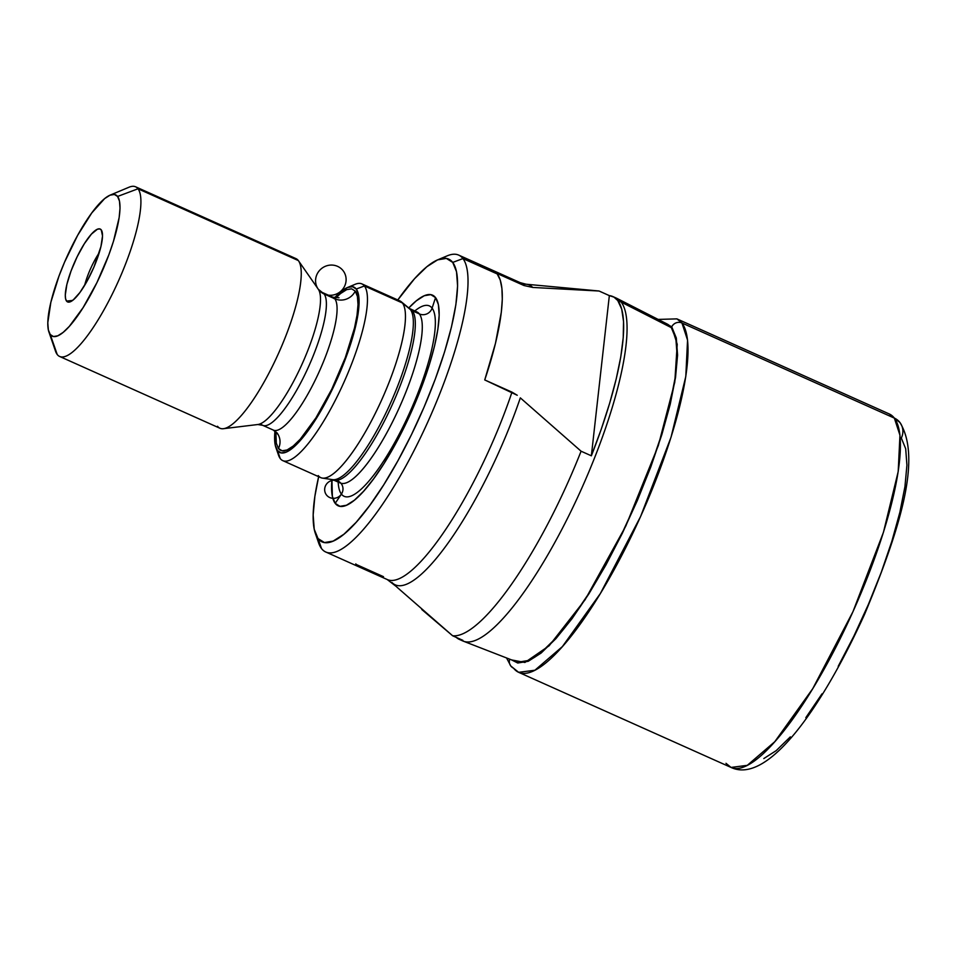 <?xml version="1.0" encoding="UTF-8"?>
<svg xmlns="http://www.w3.org/2000/svg" width="956" height="956" viewBox="0 0 956 956"><rect width="100%" height="100%" fill="white"/><g stroke="black" fill="none" stroke-linecap="round" stroke-linejoin="round"><path stroke-width="1.43" d="M282.773 460.625L320.774 477.642A96.819 23.816 -65.9 0 0 379.413 404.842A96.819 23.816 -65.9 0 0 402.428 302.98L364.427 285.964L356.253 289.035A90.617 22.287 114.1 0 1 332.126 389.761A90.617 22.287 114.1 0 1 277.467 450.587L280.251 458.557A96.819 23.816 -65.9 0 0 338.663 393.585A96.819 23.816 -65.9 0 0 364.427 285.964A96.819 23.816 114.1 0 1 341.411 387.825A96.819 23.816 114.1 0 1 282.773 460.625A96.819 23.816 114.1 0 1 280.251 458.557A96.819 23.816 114.1 0 1 277.551 450.838M59.619 356.457A92.947 22.86 114.1 0 1 57.205 354.473A92.947 22.86 -65.9 0 0 113.274 292.094A92.947 22.86 -65.9 0 0 138.011 188.786L298.344 260.57L138.011 188.786A92.947 22.86 114.1 0 1 115.915 286.561A92.947 22.86 114.1 0 1 59.619 356.457L219.952 428.252A92.947 22.86 -65.9 0 0 276.236 358.357A92.947 22.86 -65.9 0 0 298.344 260.57A92.947 22.86 114.1 0 1 298.571 260.88A92.947 22.86 114.1 0 1 278.805 352.764A92.947 22.86 114.1 0 1 223.417 428.694L257.797 424.524L262.709 425.324L273.404 430.116A72.799 17.913 -65.9 0 0 317.5 375.373A72.799 17.913 -65.9 0 0 334.803 298.774A15.487 14.878 142.6 0 0 355.25 291.102A15.487 14.878 -37.4 0 1 334.803 298.774L324.12 293.982A72.799 17.913 114.1 0 1 306.804 370.581A72.799 17.913 114.1 0 1 262.709 425.324A72.799 17.913 114.1 0 1 260.809 423.783M277.192 433.128A15.487 14.878 -37.4 0 1 278.471 448.507A15.487 14.878 142.6 0 0 277.192 433.128A15.487 14.878 142.6 0 0 276.834 432.662M318.408 289.405A15.487 14.878 142.6 0 0 318.551 289.596A15.487 14.878 142.6 0 0 324.12 293.982A15.487 14.878 -37.4 0 1 318.551 289.596A15.487 14.878 -37.4 0 1 327.561 265.553A15.487 14.878 -37.4 0 1 345.809 282.606A15.487 14.878 -37.4 0 1 322.017 292.835M223.417 428.694A92.947 22.86 114.1 0 1 217.526 426.268M257.797 424.524A74.879 18.415 -65.9 0 0 302.419 363.34A74.879 18.415 -65.9 0 0 318.348 289.31L322.22 292.44A72.799 17.913 114.1 0 1 324.12 293.982A72.799 17.913 114.1 0 1 307.76 368.502A72.799 17.913 114.1 0 1 263.796 425.659M292.835 258.108A92.947 22.86 114.1 0 1 298.344 260.57A92.947 22.86 -65.9 0 0 295.918 258.598L135.597 186.802A92.947 22.86 114.1 0 1 138.011 188.786L117.576 196.458A77.448 19.048 114.1 0 1 96.962 282.546A77.448 19.048 114.1 0 1 50.238 334.528L57.205 354.473L50.238 334.528L53.428 336.536L57.79 335.807L63.156 332.377L69.322 326.366L83.076 307.665L96.962 282.546L108.853 254.834L113.465 241.318L119.153 217.562L120.014 208.241L119.476 201.107L117.576 196.458L114.385 194.45L110.024 195.179L104.646 198.609L91.764 212.949L77.675 235.296L64.53 262.231L58.961 276.153L50.859 302.251L47.8 322.746L48.338 329.88L50.238 334.528A77.448 19.048 114.1 0 1 48.876 331.887A77.448 19.048 114.1 0 1 66.514 257.702A77.448 19.048 114.1 0 1 110.107 195.144A77.448 19.048 114.1 0 1 117.576 196.458L138.011 188.786A92.947 22.86 -65.9 0 0 129.048 187.209L110.107 195.144M99.221 252.79A30.986 7.624 -65.9 0 0 84.63 285.366A30.986 7.624 114.1 0 1 99.221 252.79M101.264 229.906L101.264 229.906A39.925 9.823 114.1 0 1 101.36 230.038A39.925 9.823 114.1 0 1 92.863 269.508A39.925 9.823 114.1 0 1 69.083 302.12A39.925 9.823 114.1 0 1 66.55 301.08A39.925 9.823 114.1 0 1 77.173 256.698A39.925 9.823 114.1 0 1 101.264 229.906L102.519 235.977L100.942 246.54L93.891 267.178L87.116 281.064L79.862 292.572L73.206 299.969L68.199 302.108L66.55 301.08L72.596 300.447L66.55 301.08L65.57 298.678L65.295 295.01L66.872 284.434L71.043 270.99L77.173 256.698L84.331 243.756L91.418 234.112L97.369 229.249L99.615 228.878L101.264 229.906M322.339 478.096L332.616 479.649A94.035 23.135 -65.9 0 0 389.391 405.607A94.035 23.135 -65.9 0 0 410.411 309.565L402.428 302.98A96.819 23.816 114.1 0 1 380.787 401.855A96.819 23.816 114.1 0 1 322.339 478.096A96.819 23.816 114.1 0 1 318.252 475.574M332.616 479.649L340.312 482.995A93.712 23.052 -65.9 0 0 397.075 412.526A93.712 23.052 -65.9 0 0 419.361 313.926L412.395 310.808A9.297 8.927 -37.4 0 1 410.411 309.565A9.297 8.927 142.6 0 0 412.395 310.808A93.712 23.052 114.1 0 1 390.108 409.407A93.712 23.052 114.1 0 1 333.357 479.876A93.712 23.052 114.1 0 1 332.999 479.697M340.85 483.198A9.297 8.927 -37.4 0 1 341.411 494.085L335.197 503.358A115.401 28.381 114.1 0 1 331.923 479.554L332.377 496.427L335.197 503.358L341.411 494.085A104.3 25.657 -65.9 0 0 404.328 424.07A104.3 25.657 -65.9 0 0 432.1 308.131A9.297 8.927 -37.4 0 1 419.361 313.926A9.297 8.927 142.6 0 0 432.1 308.131A104.3 25.657 -65.9 0 0 414.773 310.975M338.173 482.039A104.3 25.657 -65.9 0 0 341.411 494.085A9.297 8.927 142.6 0 0 341.316 483.772A9.297 8.927 142.6 0 0 326.259 484.465A9.297 8.927 142.6 0 0 331.636 498.16A9.297 8.927 142.6 0 0 342.929 487.895M435.542 297.615L432.1 308.131L435.542 297.615L438.374 304.558L439.174 315.169L437.896 329.079L434.61 345.714L429.423 364.463L422.54 384.599L404.83 425.898L384.145 463.337L373.677 478.765L363.65 491.193L354.461 500.143L346.466 505.246L339.966 506.333L335.197 503.358A115.401 28.381 114.1 0 0 404.83 425.898A115.401 28.381 114.1 0 0 435.542 297.615A115.401 28.381 114.1 0 0 408.762 307.963L416.29 300.841L424.285 295.727L430.786 294.639L435.542 297.615M396.107 586.398L387.252 579.539A162.651 40.009 -65.9 0 0 511.986 392.139L484.74 379.938A162.651 40.009 -65.9 0 0 497.192 273.918L462.943 258.574L452.726 262.41A154.908 38.109 114.1 0 1 411.486 434.598A154.908 38.109 114.1 0 1 318.025 538.563L321.515 548.541A162.651 40.009 -65.9 0 0 419.636 439.378A162.651 40.009 -65.9 0 0 462.943 258.574A162.651 40.009 114.1 0 1 424.261 429.698A162.651 40.009 114.1 0 1 325.757 551.994A162.651 40.009 114.1 0 1 321.515 548.541A162.651 40.009 114.1 0 1 317.284 537.487M459.346 639.397L462.776 640.938A187.818 46.199 -65.9 0 0 576.528 499.701A187.818 46.199 -65.9 0 0 621.197 302.096L617.767 300.566A187.818 46.199 114.1 0 1 591.358 455.809L581.081 451.208A187.818 46.199 114.1 0 1 452.606 635.752L462.883 640.353A187.818 46.199 114.1 0 1 459.346 639.397A187.818 46.199 114.1 0 1 456.287 637.401M666.846 323.869L671.339 327.645A184.974 45.494 -65.9 0 0 667.025 323.953L616.811 298.344A187.818 46.199 114.1 0 1 621.197 302.096A187.818 46.199 114.1 0 1 577.018 498.65A187.818 46.199 114.1 0 1 463.302 641.153L515.846 661.564A184.974 45.494 -65.9 0 0 627.841 521.223A184.974 45.494 -65.9 0 0 671.339 327.645L621.197 302.096L671.339 327.645L675.88 338.759L677.147 355.787L675.103 378.062L669.833 404.747L661.516 434.801L650.498 467.066L637.186 500.311L622.093 533.269L605.805 564.649L588.944 593.258L572.166 618.006L556.105 637.927L541.383 652.255L528.56 660.453L518.128 662.185L515.678 661.504M671.733 326.833L677.218 344.315L674.781 382.197L658.349 445.484L625.833 526.003L585.108 599.735L549.138 645.778L524.892 662.472L511.627 659.927L517.77 663.022L528.25 661.277L541.132 653.044L555.926 638.644L572.07 618.616L588.944 593.76L605.889 565.008L622.248 533.46L637.413 500.346L650.797 466.934L661.875 434.514L670.216 404.316L675.522 377.5L677.577 355.106L676.298 338.006L671.733 326.833A7.744 7.445 -37.4 0 1 681.951 322.997A7.744 7.445 142.6 0 0 671.733 326.833L662.986 321.897M509.715 659.186A7.744 7.445 142.6 0 0 510.743 665.914A7.744 7.445 -37.4 0 1 509.715 659.186M506.549 657.955L510.803 665.997L518.642 672.319L534.894 670.24L562.391 646.591L600.368 593.521L640.592 516.515L671.04 437.215L685.799 376.473L687.555 340.109L681.951 322.997A193.626 47.633 114.1 0 1 635.907 526.72A193.626 47.633 114.1 0 1 518.642 672.319A193.626 47.633 114.1 0 1 513.587 668.196A7.744 7.445 -37.4 0 1 510.743 665.914M838.209 666.296L853.899 636.075L868.43 604.335L881.253 572.321L891.864 541.239L899.871 512.297L904.95 486.604L906.921 465.154L905.691 448.758L901.329 438.051A15.487 14.878 -37.4 0 0 900.038 422.66A15.487 14.878 142.6 0 0 894.35 418.107L681.951 322.997L894.35 418.107L899.955 435.219L898.198 471.583L883.44 532.325L852.991 611.625L812.767 688.631L774.79 741.701L747.293 765.35L731.041 767.429A193.626 47.633 -65.9 0 0 848.307 621.83A193.626 47.633 -65.9 0 0 894.35 418.107A15.487 14.878 -37.4 0 1 899.919 422.492C922.421 458.856 898.987 531.608 864.654 614.17C821.192 709.639 767.25 784.673 731.041 767.429L725.986 763.306M522.789 284.326A164.193 40.391 114.1 0 1 526.087 284.219A164.193 40.391 114.1 0 1 532.719 287.445L599.065 291.018L609.342 295.619A187.818 46.199 114.1 0 1 612.868 296.563A187.818 46.199 114.1 0 1 617.767 300.566L621.197 302.096A187.818 46.199 -65.9 0 0 616.297 298.105L612.868 296.563M524.975 284.159A164.193 40.391 114.1 0 1 532.719 287.445L523.948 285.509A162.651 40.009 -65.9 0 0 520.195 282.653L526.087 284.219L598.803 290.983M315.313 533.281L318.659 542.996A162.651 40.009 -65.9 0 0 321.515 548.541L318.025 538.563A154.908 38.109 114.1 0 1 315.313 533.281A154.908 38.109 114.1 0 1 318.659 476.685L314.871 496.343L313.162 514.997L314.225 529.254L318.025 538.563L324.419 542.566L333.142 541.108L343.885 534.249L356.218 522.251L369.661 505.569L383.726 484.847L397.839 460.888L411.486 434.598L424.117 407.005L435.267 379.162L444.492 352.143L451.459 326.976L455.881 304.629L457.589 285.975L456.514 271.719L452.726 262.41L446.333 258.407L437.597 259.865L426.866 266.724L414.534 278.734L397.792 299.969A154.908 38.109 114.1 0 1 437.788 259.793A154.908 38.109 114.1 0 1 452.726 262.41L462.943 258.574L497.192 273.918A162.651 40.009 -65.9 0 0 496.702 273.308L523.948 285.509L532.719 287.445M821.981 693.853L805.812 717.681M790.337 736.861L776.164 750.663L763.808 758.562M658.134 319.424L676.908 318.874A193.626 47.633 114.1 0 1 681.951 322.997L676.908 318.874L889.307 413.984L894.35 418.107A193.626 47.633 -65.9 0 0 889.307 413.984L899.919 422.504M396.74 586.984L452.606 635.752A187.818 46.199 -65.9 0 0 581.081 451.208L520.327 397.863A164.193 40.391 114.1 0 1 391.852 582.407A164.193 40.391 114.1 0 0 520.327 397.863L581.081 451.208L591.358 455.809L609.342 295.619L613.979 297.137L617.767 300.566L621.711 309.111L623.551 321.575L623.228 337.647L620.767 356.935L616.202 378.97L609.665 403.193L601.324 429.017L591.358 455.809L609.342 295.619L599.065 291.018M387.957 579.826A162.651 40.009 -65.9 0 0 511.986 392.139L517.256 395.27L484.74 379.938L495.459 343.383L501.326 312.158L502.294 299.24L501.912 288.437L500.215 279.953L497.192 273.918A162.651 40.009 -65.9 0 0 496.702 273.308L523.948 285.509M442.234 258.455A162.651 40.009 114.1 0 1 458.701 255.109A162.651 40.009 114.1 0 1 462.943 258.574A162.651 40.009 -65.9 0 0 447.253 255.826L437.788 259.793M432.1 308.131A104.3 25.657 114.1 0 1 404.328 424.07A104.3 25.657 114.1 0 1 341.411 494.085M341.71 483.413A93.712 23.052 -65.9 0 0 398.305 409.849A93.712 23.052 -65.9 0 0 419.361 313.926A93.712 23.052 -65.9 0 0 416.912 311.931L417.569 312.277M409.586 308.657A93.712 23.052 114.1 0 1 409.957 308.812A93.712 23.052 114.1 0 1 412.395 310.808L419.361 313.926M412.395 310.808A93.712 23.052 114.1 0 1 395.509 397.302A93.712 23.052 114.1 0 1 340.754 479.099M334.803 479.637A94.035 23.135 -65.9 0 0 391.064 401.89A94.035 23.135 -65.9 0 0 410.411 309.565A94.035 23.135 -65.9 0 0 409.299 308.406L416.912 311.931M409.299 308.406L401.293 301.785A96.819 23.816 114.1 0 1 402.428 302.98L410.411 309.565M402.428 302.98A96.819 23.816 -65.9 0 0 399.907 300.913L361.906 283.896A96.819 23.816 114.1 0 1 364.427 285.964L402.428 302.98M350.995 286.621A96.819 23.816 114.1 0 1 361.906 283.896M48.876 331.887L55.568 351.306A92.947 22.86 -65.9 0 0 57.205 354.473A92.947 22.86 114.1 0 1 54.612 347.064M260.235 423.843A74.879 18.415 -65.9 0 0 304.259 359.145A74.879 18.415 -65.9 0 0 318.169 289.071M324.12 293.982L334.803 298.774A72.799 17.913 -65.9 0 0 332.915 297.22L339.01 297.758M274.491 430.451A72.799 17.913 -65.9 0 0 318.456 373.294A72.799 17.913 -65.9 0 0 334.803 298.774M335.711 298.021L340.503 293.564L346.634 289.656L351.605 288.82L355.25 291.102A88.299 21.713 114.1 0 1 331.744 389.247A88.299 21.713 114.1 0 1 278.471 448.507L276.308 443.202L275.854 431.682M275.878 447.492L278.555 455.259A96.819 23.816 -65.9 0 0 280.251 458.557L277.467 450.587A90.617 22.287 114.1 0 1 275.878 447.492A90.617 22.287 114.1 0 1 274.969 431.001L275.244 445.138L277.467 450.587L281.195 452.929L286.31 452.069L292.584 448.053L299.802 441.039L315.898 419.158L324.156 405.141L339.523 373.617L351.45 341.519L355.513 326.797L358.106 313.735L359.098 302.813L358.476 294.472L356.253 289.035L352.525 286.692L347.41 287.541L341.137 291.556L333.919 298.583M355.25 291.102L357.413 296.408L358.022 304.534L357.042 315.169L354.521 327.908L345.295 357.652L331.744 389.247L315.922 417.892L300.244 439.21L293.205 446.046L287.087 449.965L282.116 450.79L278.471 448.507M364.427 285.964A96.819 23.816 -65.9 0 0 355.094 284.326L347.518 287.493A90.617 22.287 114.1 0 1 356.253 289.035L364.427 285.964M334.612 297.806A90.617 22.287 114.1 0 1 347.518 287.493M421.787 609.498L452.606 635.752L462.883 640.353L458.235 638.823M355.775 563.873A162.651 40.009 -65.9 0 0 356.265 564.482L383.499 576.683M277.861 434.287L273.404 430.116M298.571 260.88L318.348 289.31M340.312 482.995L341.005 483.246M387.252 579.539L325.757 551.994M731.041 767.429L518.642 672.319M520.195 282.653L458.701 255.109M332.915 297.22L322.22 292.44"/></g></svg>
